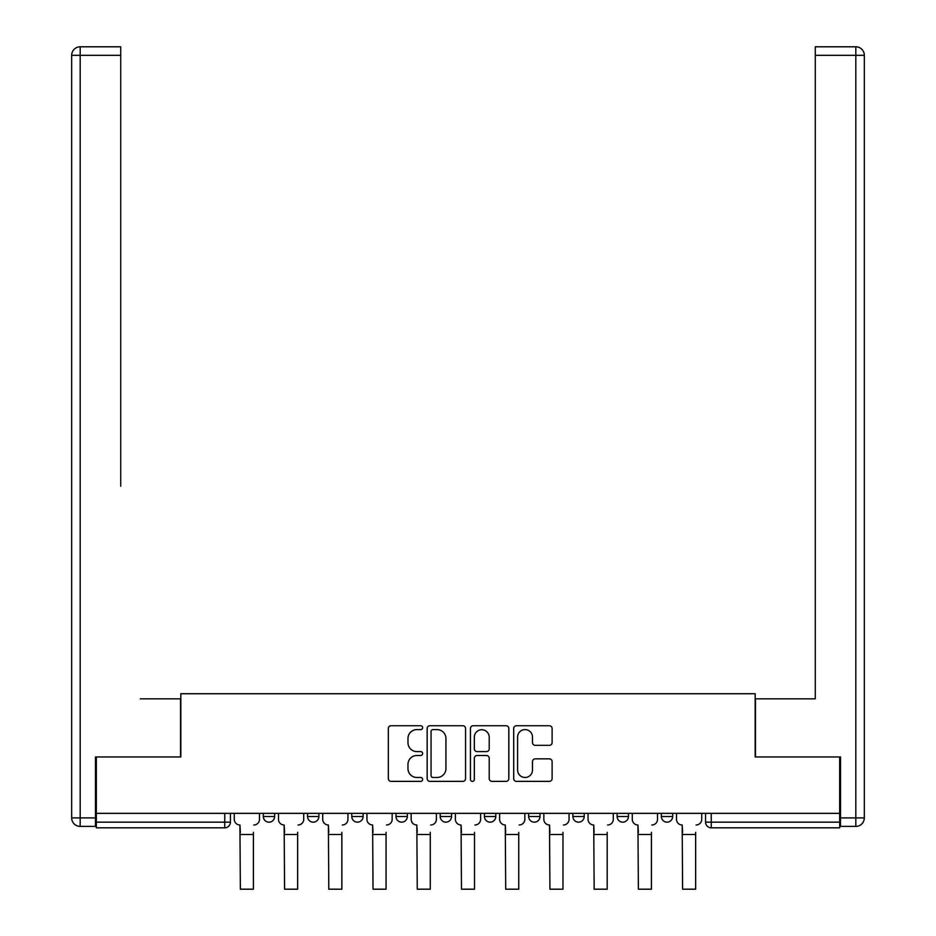 <?xml version="1.0" encoding="UTF-8"?>
<svg xmlns="http://www.w3.org/2000/svg" width="936" height="936" viewBox="0 0 936 936"><rect width="100%" height="100%" fill="white"/><g stroke="black" fill="none" stroke-linecap="round" stroke-linejoin="round"><path stroke-width="1.4" d="M422.639 727.67A1.942 1.942 0 0 0 420.697 725.728L391.131 725.728A2.785 2.785 0 0 0 388.346 728.5L388.346 778.588A2.785 2.785 0 0 0 391.131 781.373L420.697 781.373A1.942 1.942 0 0 0 422.639 779.431A1.942 1.942 0 0 0 420.697 777.477L416.871 777.477A8.904 8.904 0 0 1 407.967 768.573L407.967 764.396A8.904 8.904 0 0 1 416.871 755.492L420.697 755.492A1.942 1.942 0 0 0 422.639 753.55A1.942 1.942 0 0 0 420.697 751.596L416.871 751.596A8.904 8.904 0 0 1 407.967 742.693L407.967 738.527A8.904 8.904 0 0 1 416.871 729.612L420.697 729.612A1.942 1.942 0 0 0 422.639 727.67M661.342 813.361L661.342 816.485L672.68 816.485A5.674 5.674 0 0 1 667.017 822.159A5.674 5.674 0 0 1 661.342 816.485L661.342 813.361M617.116 813.361L617.116 816.485L628.454 816.485A5.674 5.674 0 0 1 622.791 822.159A5.674 5.674 0 0 1 617.116 816.485L617.116 813.361M572.89 813.361L572.89 816.485L584.228 816.485A5.674 5.674 0 0 1 578.565 822.159A5.674 5.674 0 0 1 572.89 816.485L572.89 813.361M528.664 813.361L528.664 816.485L540.002 816.485A5.674 5.674 0 0 1 534.339 822.159A5.674 5.674 0 0 1 528.664 816.485L528.664 813.361M484.438 813.361L484.438 816.485L495.787 816.485A5.674 5.674 0 0 1 490.113 822.159A5.674 5.674 0 0 1 484.438 816.485L484.438 813.361M440.212 816.485L440.212 813.361L440.212 816.485A5.674 5.674 0 0 0 445.887 822.159A5.674 5.674 0 0 1 440.212 816.485L451.561 816.485A5.674 5.674 0 0 1 445.887 822.159A5.674 5.674 0 0 0 451.561 816.485A5.674 5.674 0 0 1 445.887 822.159M395.998 816.485L395.998 813.361L395.998 816.485A5.674 5.674 0 0 0 401.661 822.159A5.674 5.674 0 0 1 395.998 816.485L407.335 816.485A5.674 5.674 0 0 1 401.661 822.159M351.772 816.485L351.772 813.361L351.772 816.485A5.674 5.674 0 0 0 357.435 822.159A5.674 5.674 0 0 1 351.772 816.485L363.11 816.485A5.674 5.674 0 0 1 357.435 822.159M549.327 745.337A2.785 2.785 0 0 0 552.111 742.552L552.111 728.5A2.785 2.785 0 0 0 549.327 725.728L516.485 725.728A2.785 2.785 0 0 0 513.7 728.5L513.7 778.588A2.785 2.785 0 0 0 516.485 781.373L549.327 781.373A2.785 2.785 0 0 0 552.111 778.588L552.111 761.623A2.785 2.785 0 0 0 549.327 758.839L535.275 758.839A2.785 2.785 0 0 0 532.49 761.623L532.49 770.035A7.441 7.441 0 0 1 525.049 777.477A7.441 7.441 0 0 1 517.596 770.035L517.596 737.065A7.441 7.441 0 0 1 525.049 729.612A7.441 7.441 0 0 1 532.49 737.065L532.49 742.552A2.785 2.785 0 0 0 535.275 745.337L549.327 745.337M96.338 813.361L96.338 756.955L180.823 756.955L180.823 693.728L755.177 693.728L755.177 756.955L839.662 756.955L839.662 813.361L96.338 813.361L96.338 822.159L230.431 822.159L230.431 813.361M465.566 728.5A2.785 2.785 0 0 0 462.782 725.728L429.952 725.728A2.785 2.785 0 0 0 427.167 728.5L427.167 778.588A2.785 2.785 0 0 0 429.952 781.373L462.782 781.373A2.785 2.785 0 0 0 465.566 778.588L465.566 728.5M473.218 725.728L506.048 725.728A2.785 2.785 0 0 1 508.833 728.5L508.833 778.588A2.785 2.785 0 0 1 506.048 781.373L491.997 781.373A2.785 2.785 0 0 1 489.212 778.588L489.212 758.277A2.785 2.785 0 0 0 486.439 755.492L477.114 755.492A2.785 2.785 0 0 0 474.33 758.277L474.33 779.431A1.942 1.942 0 0 1 472.387 781.373A1.942 1.942 0 0 1 470.434 779.431L470.434 728.5A2.785 2.785 0 0 1 473.218 725.728M705.568 813.361L705.568 822.159L839.662 822.159L839.662 827.822L711.243 827.822A5.674 5.674 0 0 1 705.568 822.159L705.568 813.361M839.662 813.361L839.662 822.159M224.757 813.361L224.757 827.822A5.674 5.674 0 0 0 230.431 822.159A5.674 5.674 0 0 1 224.757 827.822L96.338 827.822L96.338 822.159M672.68 813.361L672.68 816.485M628.454 813.361L628.454 816.485M584.228 813.361L584.228 816.485L584.228 813.361M540.002 813.361L540.002 816.485A5.674 5.674 0 0 1 534.339 822.159A5.674 5.674 0 0 0 540.002 816.485M495.787 813.361L495.787 816.485A5.674 5.674 0 0 1 490.113 822.159A5.674 5.674 0 0 0 495.787 816.485L495.787 813.361M451.561 813.361L451.561 816.485M407.335 813.361L407.335 816.485L407.335 813.361M363.11 813.361L363.11 816.485L363.11 813.361M307.546 813.361L307.546 816.485L318.883 816.485L318.883 813.361L318.883 816.485A5.674 5.674 0 0 1 313.209 822.159A5.674 5.674 0 0 1 307.546 816.485A5.674 5.674 0 0 0 313.209 822.159A5.674 5.674 0 0 0 318.883 816.485A5.674 5.674 0 0 1 313.209 822.159M263.32 813.361L263.32 816.485L274.657 816.485L274.657 813.361L274.657 816.485A5.674 5.674 0 0 1 268.983 822.159A5.674 5.674 0 0 1 263.32 816.485A5.674 5.674 0 0 0 268.983 822.159A5.674 5.674 0 0 0 274.657 816.485A5.674 5.674 0 0 1 268.983 822.159M711.243 813.361L711.243 827.822A5.674 5.674 0 0 1 705.568 822.159M433.005 729.612A1.942 1.942 0 0 0 431.063 731.566L431.063 775.534A1.942 1.942 0 0 0 433.005 777.477L437.042 777.477A8.904 8.904 0 0 0 445.945 768.573L445.945 738.527A8.904 8.904 0 0 0 437.042 729.612L433.005 729.612M489.212 737.205A7.441 7.441 0 0 0 481.771 729.752A7.441 7.441 0 0 0 474.33 737.205L474.33 748.823A2.785 2.785 0 0 0 477.114 751.596L486.439 751.596A2.785 2.785 0 0 0 489.212 748.823L489.212 737.205M234.257 819.316L234.257 813.361L234.257 819.316A5.674 5.674 0 0 0 239.932 824.99L240.353 832.361M239.932 824.99L240.353 889.2L253.399 889.2L253.399 832.361M259.494 819.316L259.494 813.361L259.494 819.316A5.674 5.674 0 0 1 253.82 824.99M253.399 889.2L240.353 889.2M278.483 819.316L278.483 813.361L278.483 819.316A5.674 5.674 0 0 0 284.158 824.99L284.579 832.361M284.158 824.99L284.579 889.2L297.625 889.2L297.625 832.361M303.72 819.316L303.72 813.361L303.72 819.316A5.674 5.674 0 0 1 298.046 824.99M322.709 819.316L322.709 813.361L322.709 819.316A5.674 5.674 0 0 0 328.384 824.99L328.805 832.361M328.384 824.99L328.805 889.2L341.851 889.2L341.851 832.361M347.946 819.316L347.946 813.361L347.946 819.316A5.674 5.674 0 0 1 342.272 824.99M95.495 817.9L95.495 826.406L80.18 826.406A8.506 8.506 0 0 1 71.674 817.9L71.674 55.306A8.506 8.506 0 0 1 80.18 46.8L120.721 46.8L120.721 55.306L80.18 55.306L80.18 817.9L95.495 817.9L95.495 756.955L180.543 756.955L180.543 698.829L140.283 698.829M120.721 55.306L120.721 486.217M80.18 46.8A8.506 8.506 0 0 0 71.674 55.306A8.506 8.506 0 0 1 80.18 46.8A8.506 8.506 0 0 0 71.674 55.306L80.18 55.306L80.18 46.8M795.717 698.829L815.279 698.829L815.279 46.8L855.82 46.8L815.279 46.8M840.505 817.9L855.82 817.9L855.82 55.306L864.326 55.306A8.506 8.506 0 0 0 855.82 46.8A8.506 8.506 0 0 1 864.326 55.306A8.506 8.506 0 0 0 855.82 46.8A8.506 8.506 0 0 1 864.326 55.306L864.326 817.9A8.506 8.506 0 0 1 855.82 826.406L840.505 826.406L840.505 756.955L755.457 756.955L755.457 698.829L815.279 698.829L815.279 486.217M855.82 826.406A8.506 8.506 0 0 0 864.326 817.9L855.82 817.9L855.82 826.406M297.625 889.2L284.579 889.2M341.851 889.2L328.805 889.2M366.935 819.316L366.935 813.361L366.935 819.316A5.674 5.674 0 0 0 372.61 824.99L373.031 832.361M372.61 824.99L373.031 889.2L386.065 889.2L386.065 832.361M392.161 819.316L392.161 813.361L392.161 819.316A5.674 5.674 0 0 1 386.498 824.99M411.161 819.316L411.161 813.361L411.161 819.316A5.674 5.674 0 0 0 416.824 824.99L417.257 832.361M416.824 824.99L417.257 889.2L430.291 889.2L430.291 832.361M436.387 819.316L436.387 813.361L436.387 819.316A5.674 5.674 0 0 1 430.724 824.99M455.387 819.316L455.387 813.361L455.387 819.316A5.674 5.674 0 0 0 461.05 824.99L461.483 832.361M461.05 824.99L461.483 889.2L474.517 889.2L474.517 832.361M480.613 819.316L480.613 813.361L480.613 819.316A5.674 5.674 0 0 1 474.95 824.99M386.065 889.2L373.031 889.2M430.291 889.2L417.257 889.2M474.517 889.2L461.483 889.2M499.613 819.316L499.613 813.361L499.613 819.316A5.674 5.674 0 0 0 505.276 824.99L505.709 832.361M505.276 824.99L505.709 889.2L518.743 889.2L518.743 832.361M524.839 819.316L524.839 813.361L524.839 819.316A5.674 5.674 0 0 1 519.176 824.99M518.743 889.2L505.709 889.2M543.839 819.316L543.839 813.361L543.839 819.316A5.674 5.674 0 0 0 549.502 824.99L549.935 832.361M549.502 824.99L549.935 889.2L562.969 889.2L562.969 832.361M569.065 819.316L569.065 813.361L569.065 819.316A5.674 5.674 0 0 1 563.39 824.99M562.969 889.2L549.935 889.2M588.054 819.316L588.054 813.361L588.054 819.316A5.674 5.674 0 0 0 593.728 824.99L594.149 832.361M593.728 824.99L594.149 889.2L607.195 889.2L607.195 832.361M613.291 819.316L613.291 813.361L613.291 819.316A5.674 5.674 0 0 1 607.616 824.99M607.195 889.2L594.149 889.2M632.28 819.316L632.28 813.361L632.28 819.316A5.674 5.674 0 0 0 637.954 824.99L638.375 832.361M637.954 824.99L638.375 889.2L651.421 889.2L651.421 832.361M657.517 819.316L657.517 813.361L657.517 819.316A5.674 5.674 0 0 1 651.842 824.99M651.421 889.2L638.375 889.2M676.506 819.316L676.506 813.361L676.506 819.316A5.674 5.674 0 0 0 682.18 824.99L682.601 832.361M682.18 824.99L682.601 889.2L695.647 889.2L695.647 832.361M701.743 819.316L701.743 813.361L701.743 819.316A5.674 5.674 0 0 1 696.068 824.99M695.647 889.2L682.601 889.2M253.399 834.491L240.353 834.491M80.18 826.406L80.18 817.9L71.674 817.9M855.82 46.8L855.82 55.306L815.279 55.306M297.625 834.491L284.579 834.491M341.851 834.491L328.805 834.491M386.065 834.491L373.031 834.491M430.291 834.491L417.257 834.491M474.517 834.491L461.483 834.491M518.743 834.491L505.709 834.491M562.969 834.491L549.935 834.491M607.195 834.491L594.149 834.491M651.421 834.491L638.375 834.491M695.647 834.491L682.601 834.491"/></g></svg>
